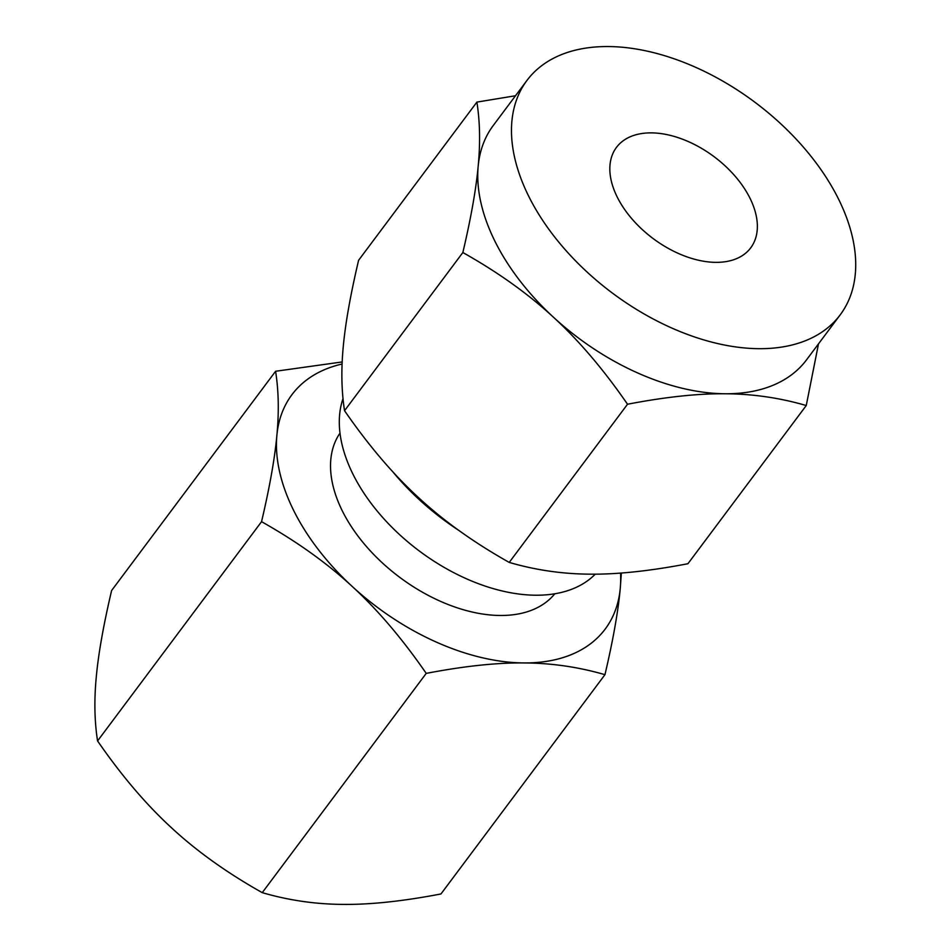 <?xml version="1.0" encoding="UTF-8"?>
<svg xmlns="http://www.w3.org/2000/svg" width="952" height="952" viewBox="0 0 952 952"><rect width="100%" height="100%" fill="white"/><g stroke="black" fill="none" stroke-linecap="round" stroke-linejoin="round"><path stroke-width="1.43" d="M426.222 673.385C402.291 638.721 377.611 609.732 352.192 586.432C326.929 563.037 296.715 541.45 261.55 521.672C269.654 487.234 274.759 458.471 276.877 435.373C279.091 412.168 278.662 390.808 275.592 371.268L111.61 590.526C103.506 624.964 98.401 653.726 96.295 676.836C94.069 700.029 94.498 721.402 97.568 740.942C121.511 775.606 146.191 804.595 171.61 827.895C196.862 851.29 227.076 872.877 262.252 892.655C288.706 900.354 315.719 904.269 343.303 904.4C370.721 904.674 403.279 901.187 440.966 893.952L604.948 674.682C578.495 666.983 551.47 663.068 523.886 662.937C496.468 662.663 463.921 666.15 426.222 673.385L262.252 892.655M275.592 371.268L342.185 361.938M261.55 521.672L97.568 740.942M621.358 573.044L620.264 588.384C618.169 611.434 613.064 640.196 604.948 674.682M342.089 364.021A195.624 119.083 36.8 0 0 276.877 435.373A195.624 119.083 36.8 0 0 293.799 510.748A195.624 119.083 36.8 0 0 352.192 586.432A195.624 119.083 36.8 0 0 523.886 662.937A195.624 119.083 36.8 0 0 620.264 588.384A195.624 119.083 36.8 0 0 620.537 573.104M554.802 593.774A134.161 81.67 -143.2 0 1 448.666 604.734A134.161 81.67 -143.2 0 1 342.422 511.105A134.161 81.67 -143.2 0 1 339.995 433.124M343.006 398.614A155.271 94.522 36.8 0 0 353.073 474.405A155.271 94.522 36.8 0 0 472.097 581.196A155.271 94.522 36.8 0 0 595.238 574.163M458.602 530.264A185.842 113.133 -143.2 0 1 392.724 471.716M749.926 198.099A83.835 51.039 -143.2 0 1 750.735 247.829A83.835 51.039 -143.2 0 1 684.548 255.981A83.835 51.039 -143.2 0 1 617.265 197.135A83.835 51.039 -143.2 0 1 616.456 147.405A83.835 51.039 -143.2 0 1 682.655 139.254A83.835 51.039 -143.2 0 1 749.926 198.099M553.493 317.266C528.229 293.87 498.015 272.284 462.85 252.518C470.954 218.079 476.06 189.305 478.178 166.207A195.624 119.083 36.8 0 0 495.099 241.594A195.624 119.083 36.8 0 0 553.493 317.266A195.624 119.083 36.8 0 0 725.186 393.771C697.768 393.497 665.21 396.984 627.523 404.231C603.592 369.555 578.911 340.566 553.493 317.266M526.944 80.456L493.219 125.557A195.624 119.083 36.8 0 0 478.178 166.207C480.391 143.014 479.963 121.642 476.892 102.102L358.595 260.289C350.479 294.727 345.374 323.49 343.267 346.599C341.054 369.792 341.482 391.165 344.541 410.705C368.483 445.369 393.164 474.358 418.582 497.658C443.846 521.053 474.048 542.64 509.225 562.418C535.678 570.117 562.692 574.032 590.276 574.163C617.693 574.437 650.252 570.95 687.939 563.715L806.249 405.528C779.783 397.829 752.77 393.902 725.186 393.771A195.624 119.083 36.8 0 0 806.522 359.868L840.247 314.779A195.624 119.083 -143.2 0 1 685.809 333.807A195.624 119.083 -143.2 0 1 528.824 196.493A195.624 119.083 -143.2 0 1 526.944 80.456A195.624 119.083 -143.2 0 1 681.394 61.428A195.624 119.083 -143.2 0 1 838.367 198.742A195.624 119.083 -143.2 0 1 840.247 314.779M344.541 410.705L462.85 252.518M509.225 562.418L627.523 404.231M476.892 102.102L515.508 95.747M818.506 343.85L806.249 405.528"/></g></svg>
